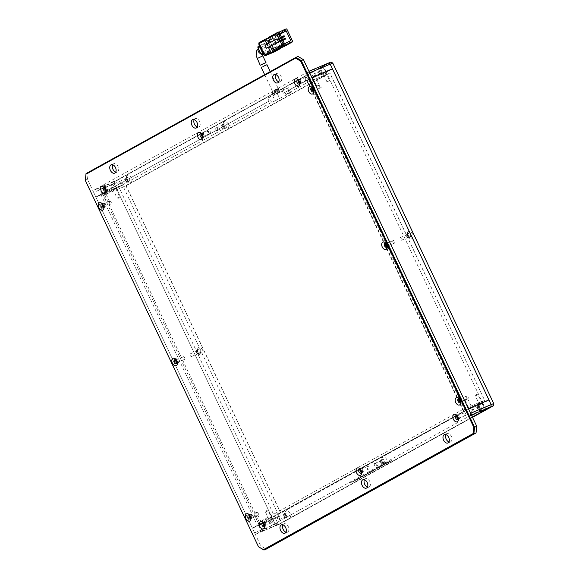 <?xml version="1.0" encoding="UTF-8"?>
<svg xmlns="http://www.w3.org/2000/svg" width="579" height="579" viewBox="0 0 579 579"><rect width="100%" height="100%" fill="white"/><g stroke="black" fill="none" stroke-linecap="round" stroke-linejoin="round"><path stroke-width="0.43" stroke-dasharray="2.9 2.17" d="M298.583 80.148A2.178 1.39 67.3 0 1 298.93 80.423A2.178 1.39 67.3 0 1 299.864 82.645A2.178 1.39 67.3 0 1 299.821 83.087M298.243 79.974A2.178 1.39 67.3 0 1 298.684 79.482A2.178 1.39 67.3 0 1 298.771 79.439A2.178 1.39 67.3 0 1 300.87 80.836A2.178 1.39 67.3 0 1 300.544 83.412A2.178 1.39 67.3 0 1 300.45 83.448A2.178 1.39 67.3 0 1 299.698 83.448M201.796 133.735A2.178 1.39 67.3 0 1 202.143 134.017A2.178 1.39 67.3 0 1 203.07 136.231A2.178 1.39 67.3 0 1 203.026 136.68M201.449 133.568A2.178 1.39 67.3 0 1 201.89 133.069A2.178 1.39 67.3 0 1 201.977 133.025A2.178 1.39 67.3 0 1 204.076 134.429A2.178 1.39 67.3 0 1 203.75 136.999A2.178 1.39 67.3 0 1 203.663 137.042A2.178 1.39 67.3 0 1 202.903 137.042M105.002 187.328A2.178 1.39 67.3 0 1 105.349 187.603A2.178 1.39 67.3 0 1 106.283 189.825A2.178 1.39 67.3 0 1 106.232 190.267M104.661 187.155A2.178 1.39 67.3 0 1 105.103 186.662A2.178 1.39 67.3 0 1 105.19 186.619A2.178 1.39 67.3 0 1 107.281 188.016A2.178 1.39 67.3 0 1 106.956 190.585A2.178 1.39 67.3 0 1 106.869 190.629A2.178 1.39 67.3 0 1 106.116 190.629M312.537 87.907A2.178 1.39 67.3 0 1 312.884 88.189A2.178 1.39 67.3 0 1 313.818 90.404A2.178 1.39 67.3 0 1 313.775 90.852M312.197 87.74A2.178 1.39 67.3 0 1 312.638 87.241A2.178 1.39 67.3 0 1 312.725 87.197A2.178 1.39 67.3 0 1 314.817 88.601A2.178 1.39 67.3 0 1 314.491 91.171A2.178 1.39 67.3 0 1 314.404 91.214A2.178 1.39 67.3 0 1 313.652 91.214M386.041 243.404A2.178 1.39 67.3 0 1 386.388 243.679A2.178 1.39 67.3 0 1 387.315 245.901A2.178 1.39 67.3 0 1 387.271 246.343M385.694 243.231A2.178 1.39 67.3 0 1 386.142 242.739A2.178 1.39 67.3 0 1 386.229 242.695A2.178 1.39 67.3 0 1 388.321 244.092A2.178 1.39 67.3 0 1 387.995 246.668A2.178 1.39 67.3 0 1 387.908 246.705A2.178 1.39 67.3 0 1 387.156 246.705M459.545 398.895A2.178 1.39 67.3 0 1 459.892 399.177A2.178 1.39 67.3 0 1 460.819 401.392A2.178 1.39 67.3 0 1 460.775 401.84M459.198 398.728A2.178 1.39 67.3 0 1 459.639 398.229A2.178 1.39 67.3 0 1 459.726 398.186A2.178 1.39 67.3 0 1 461.825 399.59A2.178 1.39 67.3 0 1 461.499 402.159A2.178 1.39 67.3 0 1 461.412 402.202A2.178 1.39 67.3 0 1 460.652 402.202M457.193 415.686A2.178 1.39 67.3 0 1 457.54 415.961A2.178 1.39 67.3 0 1 458.474 418.183A2.178 1.39 67.3 0 1 458.423 418.624M456.853 415.512A2.178 1.39 67.3 0 1 457.294 415.02A2.178 1.39 67.3 0 1 457.381 414.977A2.178 1.39 67.3 0 1 459.473 416.373A2.178 1.39 67.3 0 1 459.147 418.95A2.178 1.39 67.3 0 1 459.06 418.986A2.178 1.39 67.3 0 1 458.307 418.993M360.399 469.272A2.178 1.39 67.3 0 1 360.746 469.555A2.178 1.39 67.3 0 1 361.68 471.769A2.178 1.39 67.3 0 1 361.636 472.218M360.058 469.106A2.178 1.39 67.3 0 1 360.5 468.606A2.178 1.39 67.3 0 1 360.587 468.563A2.178 1.39 67.3 0 1 362.686 469.967A2.178 1.39 67.3 0 1 362.36 472.536A2.178 1.39 67.3 0 1 362.273 472.58A2.178 1.39 67.3 0 1 361.513 472.58M263.611 522.866A2.178 1.39 67.3 0 1 263.959 523.141A2.178 1.39 67.3 0 1 264.885 525.363A2.178 1.39 67.3 0 1 264.842 525.804M263.264 522.692A2.178 1.39 67.3 0 1 263.706 522.2A2.178 1.39 67.3 0 1 263.8 522.157A2.178 1.39 67.3 0 1 265.891 523.554A2.178 1.39 67.3 0 1 265.566 526.123A2.178 1.39 67.3 0 1 265.479 526.166A2.178 1.39 67.3 0 1 264.726 526.166M249.658 515.1A2.178 1.39 67.3 0 1 250.005 515.382A2.178 1.39 67.3 0 1 250.931 517.597A2.178 1.39 67.3 0 1 250.888 518.046M249.31 514.934A2.178 1.39 67.3 0 1 249.752 514.434A2.178 1.39 67.3 0 1 249.846 514.391A2.178 1.39 67.3 0 1 251.937 515.795A2.178 1.39 67.3 0 1 251.612 518.364A2.178 1.39 67.3 0 1 251.525 518.408A2.178 1.39 67.3 0 1 250.772 518.408M102.657 204.112A2.178 1.39 67.3 0 1 103.004 204.394A2.178 1.39 67.3 0 1 103.93 206.609A2.178 1.39 67.3 0 1 103.887 207.058M102.309 203.946A2.178 1.39 67.3 0 1 102.751 203.446A2.178 1.39 67.3 0 1 102.838 203.403A2.178 1.39 67.3 0 1 104.937 204.807A2.178 1.39 67.3 0 1 104.611 207.376A2.178 1.39 67.3 0 1 104.524 207.42A2.178 1.39 67.3 0 1 103.764 207.42M176.154 359.61A2.178 1.39 67.3 0 1 176.501 359.885A2.178 1.39 67.3 0 1 177.435 362.107A2.178 1.39 67.3 0 1 177.384 362.548M175.813 359.436A2.178 1.39 67.3 0 1 176.255 358.944A2.178 1.39 67.3 0 1 176.342 358.9A2.178 1.39 67.3 0 1 178.433 360.297A2.178 1.39 67.3 0 1 178.108 362.867A2.178 1.39 67.3 0 1 178.021 362.91A2.178 1.39 67.3 0 1 177.268 362.91M282.899 524.849A4.531 2.902 67.3 0 1 283.79 523.886A4.531 2.902 67.3 0 1 283.971 523.8A4.531 2.902 67.3 0 1 288.335 526.709A4.531 2.902 67.3 0 1 287.654 532.072A4.531 2.902 67.3 0 1 287.474 532.159A4.531 2.902 67.3 0 1 285.975 532.181M364.408 479.723A4.531 2.902 67.3 0 1 365.298 478.753A4.531 2.902 67.3 0 1 365.479 478.667A4.531 2.902 67.3 0 1 369.843 481.583A4.531 2.902 67.3 0 1 369.163 486.939A4.531 2.902 67.3 0 1 368.982 487.026A4.531 2.902 67.3 0 1 367.484 487.055M445.917 434.59A4.531 2.902 67.3 0 1 446.807 433.628A4.531 2.902 67.3 0 1 446.988 433.541A4.531 2.902 67.3 0 1 451.352 436.45A4.531 2.902 67.3 0 1 450.672 441.813A4.531 2.902 67.3 0 1 450.491 441.9A4.531 2.902 67.3 0 1 448.993 441.929M275.705 74.503A4.531 2.902 67.3 0 1 276.596 73.54A4.531 2.902 67.3 0 1 276.776 73.453A4.531 2.902 67.3 0 1 281.141 76.363A4.531 2.902 67.3 0 1 280.46 81.719A4.531 2.902 67.3 0 1 280.279 81.813A4.531 2.902 67.3 0 1 278.781 81.834M194.197 119.629A4.531 2.902 67.3 0 1 195.087 118.666A4.531 2.902 67.3 0 1 195.268 118.579A4.531 2.902 67.3 0 1 199.632 121.489A4.531 2.902 67.3 0 1 198.952 126.852A4.531 2.902 67.3 0 1 198.771 126.939A4.531 2.902 67.3 0 1 197.273 126.967M112.688 164.754A4.531 2.902 67.3 0 1 113.578 163.792A4.531 2.902 67.3 0 1 113.759 163.705A4.531 2.902 67.3 0 1 118.123 166.622A4.531 2.902 67.3 0 1 117.443 171.977A4.531 2.902 67.3 0 1 117.262 172.064A4.531 2.902 67.3 0 1 115.764 172.093M298.091 56.474L88.203 172.68L87.472 179.28L260.782 545.917L266.159 549.138M87.472 179.28L85.287 180.192L258.596 546.829L260.782 545.917M88.203 172.68L86.025 173.591M273.628 90.961L278.275 88.623L273.628 90.961M263.148 66.397L266.977 64.718M264.06 52.371A3.17 2.432 -119 0 1 260.521 50.568A3.17 2.432 -119 0 1 261.172 46.733A3.17 2.432 -119 0 1 261.353 46.646A3.17 2.432 -119 0 1 264.9 48.448A3.17 2.432 -119 0 1 264.248 52.284A3.17 2.432 -119 0 1 264.06 52.371M265.088 63.277L260.21 65.253M268.873 37.23L277.862 33.466A0.905 0.695 -119 0 1 278.897 34.009L284.311 45.466A0.905 0.695 -119 0 1 284.159 46.501M277.739 36.455L271.319 39.148L275.184 47.333L281.611 44.641L277.739 36.455L274.178 38.431L278.043 46.617L281.611 44.641M272 45.48L270.516 42.339M275.184 47.333L273.353 48.346M269.488 40.161L271.319 39.148M270.263 46.443L268.779 43.302M267.751 41.123L274.178 38.431M278.043 46.617L273.447 48.542M277.269 38.952L267.592 44.308L268.946 47.174M279.056 32.127L276.994 32.996L278.948 31.91M290.788 40.675L284.673 44.062L284.354 43.374M282.965 40.45L282.53 39.517M281.807 37.99L281.365 37.063M266.955 44.315L268.41 47.398M280.743 47.442L275.329 35.985L269.213 39.372L274.634 50.829L280.743 47.442A0.905 0.695 -119 0 1 280.851 47.898M259.189 42.593L268.186 38.822L274.301 35.435A0.905 0.695 -119 0 1 275.329 35.985M274.301 35.435L268.511 37.867M265.023 45.386L267.592 44.308M278.333 41.196L281.148 39.813M283.182 46.088L282.414 44.453L284.47 43.591M284.369 43.367L282.414 44.453M276.994 32.996L277.768 34.631L278.506 34.226M278.542 34.306L277.768 34.631M278.767 34.776L272.325 37.469L278.441 34.089M277.746 40.103L277.355 39.285L278.383 38.851L278.774 39.669L277.746 40.103L279.02 39.394M272.325 37.469L276.965 47.29L284.673 44.062M278.904 42.556L278.521 41.739L279.548 41.312L279.932 42.129L278.904 42.556L281.712 41.008M283.08 43.91L276.965 47.29M280.164 37.729L277.355 39.285M278.383 38.851L284.094 35.695M281.322 40.19L278.521 41.739M279.548 41.312L285.252 38.149M272.912 51.748L266.231 54.542A1.817 1.39 -119 0 1 264.169 53.449L260.145 44.938A1.817 1.39 -119 0 1 260.557 42.81A1.817 1.39 -119 0 1 260.659 42.759L267.339 39.958A1.817 1.39 -119 0 1 269.394 41.058L273.418 49.57A1.817 1.39 -119 0 1 273.013 51.697A1.817 1.39 -119 0 1 272.912 51.748L266.231 54.542M269.213 39.372A0.905 0.695 61 0 0 268.186 38.822M274.475 51.857A0.905 0.695 61 0 0 274.634 50.829M279.932 42.129L281.763 41.116M264.35 55.128A1.817 1.39 61 0 0 265.211 55.106M271.891 52.313A1.817 1.39 61 0 0 271.992 52.262A1.817 1.39 61 0 0 272.405 50.134L273.418 49.57M269.394 41.058L268.381 41.623L272.405 50.134M268.381 41.623A1.817 1.39 61 0 0 266.318 40.523L267.339 39.958M260.659 42.759L266.318 40.523M259.638 43.324A1.817 1.39 61 0 0 259.537 43.374A1.817 1.39 61 0 0 259.052 43.917M270.27 50.829L265.131 52.986A0.905 0.695 -119 0 1 264.104 52.436L261.006 45.893A0.905 0.695 -119 0 1 261.259 44.8L266.398 42.651A0.905 0.695 -119 0 1 267.433 43.201L270.523 49.743A0.905 0.695 -119 0 1 270.27 50.829L263.242 54.187M267.433 43.201L264.371 44.887L267.469 51.437L270.523 49.743M258.205 46.494L266.398 42.651M264.371 44.887A0.905 0.695 61 0 0 263.344 44.344M267.216 52.523A0.905 0.695 61 0 0 267.469 51.437M103.323 185.649L97.489 188.602L99.023 188.24L103.323 185.649M100.63 189.203L103.822 187.596L100.63 189.203M113.6 181.343L107.766 184.296L109.301 183.934L113.6 181.343M110.907 184.896L114.099 183.29L110.907 184.896M322.105 65.745L319 67.62L324.457 64.761M320.795 68.691L323.987 67.084L320.795 68.691M311.828 70.052L308.723 71.926L314.18 69.067M310.518 72.997L313.709 71.391L310.518 72.997M106.196 189.992A1.448 0.926 -112.7 0 0 106.587 189.963A1.448 0.926 -112.7 0 0 106.645 189.934A1.448 0.926 -112.7 0 0 106.862 188.218A1.448 0.926 -112.7 0 0 105.465 187.285A1.448 0.926 -112.7 0 0 105.407 187.314A1.448 0.926 -112.7 0 0 105.168 187.545M112.087 184.513A1.448 0.926 -112.7 0 0 111.87 186.228A1.448 0.926 -112.7 0 0 113.267 187.162A1.448 0.926 -112.7 0 0 113.325 187.133A1.448 0.926 -112.7 0 0 113.542 185.418A1.448 0.926 -112.7 0 0 112.145 184.484A1.448 0.926 -112.7 0 0 112.087 184.513M202.983 136.405A1.448 0.926 -112.7 0 0 203.381 136.369A1.448 0.926 -112.7 0 0 203.439 136.34A1.448 0.926 -112.7 0 0 203.656 134.632A1.448 0.926 -112.7 0 0 202.259 133.698A1.448 0.926 -112.7 0 0 202.201 133.727A1.448 0.926 -112.7 0 0 201.962 133.959M208.881 130.926A1.448 0.926 -112.7 0 0 208.664 132.642A1.448 0.926 -112.7 0 0 210.061 133.575A1.448 0.926 -112.7 0 0 210.119 133.546A1.448 0.926 -112.7 0 0 210.336 131.831A1.448 0.926 -112.7 0 0 208.939 130.897A1.448 0.926 -112.7 0 0 208.881 130.926M105.284 192.518L102.092 194.124L105.284 192.518M115.561 188.211L112.369 189.818L115.561 188.211M127.199 181.321A1.448 0.926 67.3 0 1 127.141 181.35A1.448 0.926 67.3 0 1 125.744 180.416A1.448 0.926 67.3 0 1 125.961 178.701A1.448 0.926 67.3 0 1 126.019 178.672A1.448 0.926 67.3 0 1 127.416 179.606A1.448 0.926 67.3 0 1 127.199 181.321M120.519 184.122A1.448 0.926 67.3 0 1 120.461 184.144A1.448 0.926 67.3 0 1 119.064 183.217A1.448 0.926 67.3 0 1 119.281 181.502A1.448 0.926 67.3 0 1 119.339 181.473A1.448 0.926 67.3 0 1 120.736 182.407A1.448 0.926 67.3 0 1 120.519 184.122M320.788 74.141A1.448 0.926 67.3 0 1 320.73 74.17A1.448 0.926 67.3 0 1 319.333 73.236A1.448 0.926 67.3 0 1 319.55 71.521A1.448 0.926 67.3 0 1 319.608 71.492A1.448 0.926 67.3 0 1 321.005 72.426A1.448 0.926 67.3 0 1 320.788 74.141M314.108 76.942A1.448 0.926 67.3 0 1 314.05 76.971A1.448 0.926 67.3 0 1 312.653 76.037A1.448 0.926 67.3 0 1 312.87 74.322A1.448 0.926 67.3 0 1 312.928 74.293A1.448 0.926 67.3 0 1 314.325 75.227A1.448 0.926 67.3 0 1 314.108 76.942M223.993 127.727A1.448 0.926 67.3 0 1 223.935 127.756A1.448 0.926 67.3 0 1 222.539 126.823A1.448 0.926 67.3 0 1 222.756 125.107A1.448 0.926 67.3 0 1 222.814 125.086A1.448 0.926 67.3 0 1 224.211 126.012A1.448 0.926 67.3 0 1 223.993 127.727M217.313 130.528A1.448 0.926 67.3 0 1 217.255 130.557A1.448 0.926 67.3 0 1 215.858 129.624A1.448 0.926 67.3 0 1 216.076 127.908A1.448 0.926 67.3 0 1 216.133 127.879A1.448 0.926 67.3 0 1 217.53 128.813A1.448 0.926 67.3 0 1 217.313 130.528M325.449 72.006L322.257 73.613L325.449 72.006M315.171 76.312L311.98 77.919L315.171 76.312M299.777 82.811A1.448 0.926 -112.7 0 0 300.175 82.783A1.448 0.926 -112.7 0 0 300.233 82.754A1.448 0.926 -112.7 0 0 300.45 81.038A1.448 0.926 -112.7 0 0 299.053 80.105A1.448 0.926 -112.7 0 0 298.996 80.134A1.448 0.926 -112.7 0 0 298.75 80.365M305.676 77.333A1.448 0.926 -112.7 0 0 305.459 79.048A1.448 0.926 -112.7 0 0 306.856 79.982A1.448 0.926 -112.7 0 0 306.913 79.953A1.448 0.926 -112.7 0 0 307.131 78.237A1.448 0.926 -112.7 0 0 305.734 77.304A1.448 0.926 -112.7 0 0 305.676 77.333M97.865 188.515L93.907 190.173L271.088 92.075L278.854 88.363L275.365 89.709L308.94 71.26M472.529 417.336L279.505 524.205L277.717 523.134L116.784 182.682L117.03 180.482L114.461 181.56L114.215 183.76L114.461 181.56L328.423 63.097L114.461 181.56L110.502 183.217M108.143 184.209L100.225 187.524M271.088 92.075L271.985 92.611L274.164 91.699L273.266 91.164M271.985 92.611L273.143 95.065L267.643 98.112L269.076 101.144L95.868 197.041L93.66 192.373L93.907 190.173M471.415 414.984L256.381 533.896L254.594 532.825L275.148 524.212L114.215 183.76L93.66 192.373M116.784 182.682L114.215 183.76L116.422 188.428L122.531 185.041L123.421 186.923L327.193 74.105L326.303 72.223L332.418 68.836L326.303 72.223L307.42 80.134L283.334 93.241L281.908 90.215L276.4 93.262L275.242 90.809L275.365 89.709M307.869 71.709L309.656 72.788M269.076 101.144L95.868 197.041L116.422 188.428L95.868 197.041L252.386 528.157L463.938 411.256L307.42 80.134L308.593 79.482L306.921 80.184L311.864 77.448L283.334 93.241M277.551 88.79L277.428 89.89L275.242 90.809M275.329 94.153L279.577 92.01L278.586 92.343L277.428 89.89L274.164 91.699L275.329 94.153L273.143 95.065M123.421 186.923L104.538 194.833L103.648 192.952L122.531 185.041L103.648 192.952L260.166 524.075L279.056 516.157L122.531 185.041L116.422 188.428L272.941 519.544L279.056 516.157L272.941 519.544L275.148 524.212L276.936 525.283L472.399 417.061L276.936 525.283L270.234 527.997L276.074 525.066L272.977 526.941M267.643 98.112L272.781 95.962L275.097 100.869L271.631 102.324L270.74 100.442M281.908 90.215L287.575 88.117L272.781 95.962M278.586 92.343L276.4 93.262M275.097 100.869L289.898 93.024L285.896 94.428L308.31 82.015L327.193 74.105M104.538 194.833L271.631 102.324M285.006 92.546L285.896 94.428M481.938 401.457L463.048 409.367L259.276 522.193L278.166 514.275L481.938 401.457L482.828 403.339L488.937 399.951L482.828 403.339L326.303 72.223L307.42 80.134L308.31 82.015M471.284 407.659L469.156 408.723L471.284 407.659M467.26 399.148L465.132 400.219L467.26 399.148M481.562 403.346L479.434 404.417L481.562 403.346M477.537 394.835L475.41 395.906L477.537 394.835M408.434 235.639A1.448 0.926 67.3 0 1 408.181 237.426A1.448 0.926 67.3 0 1 406.805 236.536A1.448 0.926 67.3 0 1 407.059 234.748A1.448 0.926 67.3 0 1 408.434 235.639M401.754 238.432A1.448 0.926 67.3 0 1 401.5 240.227A1.448 0.926 67.3 0 1 400.125 239.337A1.448 0.926 67.3 0 1 400.379 237.549A1.448 0.926 67.3 0 1 401.754 238.432M313.13 77.441L315.258 76.37L313.13 77.441M317.154 85.953L319.282 84.881L317.154 85.953M323.408 73.135L325.536 72.064L323.408 73.135M327.432 81.646L329.56 80.575L327.432 81.646M466.645 398.967L467.81 398.736A1.448 0.926 -112.7 0 0 468.064 396.941A1.448 0.926 -112.7 0 0 466.688 396.058A1.448 0.926 -112.7 0 0 466.435 397.845A1.448 0.926 -112.7 0 0 467.81 398.736M465.856 399.409L461.13 401.529A1.448 0.926 -112.7 0 0 461.383 399.742A1.448 0.926 -112.7 0 0 460.008 398.859A1.448 0.926 -112.7 0 0 459.712 399.119M460.732 401.565A1.448 0.926 -112.7 0 0 461.13 401.529M387.228 246.068A1.448 0.926 -112.7 0 0 387.626 246.039A1.448 0.926 -112.7 0 0 387.879 244.251A1.448 0.926 -112.7 0 0 386.504 243.361A1.448 0.926 -112.7 0 0 386.207 243.621M392.931 242.355A1.448 0.926 -112.7 0 0 394.306 243.238A1.448 0.926 -112.7 0 0 394.56 241.45A1.448 0.926 -112.7 0 0 393.184 240.567A1.448 0.926 -112.7 0 0 392.931 242.355M313.731 90.577A1.448 0.926 -112.7 0 0 314.129 90.548A1.448 0.926 -112.7 0 0 314.383 88.753A1.448 0.926 -112.7 0 0 313.007 87.87A1.448 0.926 -112.7 0 0 312.703 88.131M319.434 86.857A1.448 0.926 -112.7 0 0 320.809 87.747A1.448 0.926 -112.7 0 0 321.063 85.96A1.448 0.926 -112.7 0 0 319.688 85.07A1.448 0.926 -112.7 0 0 319.434 86.857M318.559 85.692L319.282 84.889L315.258 76.37M313.007 87.87L317.77 86.126M482.828 403.339L463.938 411.256L482.828 403.339M463.439 411.307L306.921 80.184M465.111 410.605L308.593 79.482M319.688 85.07L318.899 85.46M103.243 193.647L105.371 192.575L103.243 193.647M107.267 202.158L109.395 201.087L107.267 202.158M113.52 189.34L115.648 188.269L113.52 189.34M117.544 197.852L119.672 196.78L117.544 197.852M196.925 352.741A1.448 0.926 67.3 0 1 197.178 350.954A1.448 0.926 67.3 0 1 198.554 351.844A1.448 0.926 67.3 0 1 198.3 353.631A1.448 0.926 67.3 0 1 196.925 352.741M190.245 355.542A1.448 0.926 67.3 0 1 190.498 353.755A1.448 0.926 67.3 0 1 191.873 354.637A1.448 0.926 67.3 0 1 191.62 356.432A1.448 0.926 67.3 0 1 190.245 355.542M261.397 523.857L259.269 524.929L261.397 523.857M257.373 515.346L255.245 516.417L257.373 515.346M271.674 519.551L269.546 520.622L271.674 519.551M267.65 511.04L265.522 512.111L267.65 511.04M107.882 202.332L108.671 201.897L106.782 202.324L102.751 193.813M109.8 201.275A1.448 0.926 -112.7 0 0 109.547 203.063A1.448 0.926 -112.7 0 0 110.922 203.953A1.448 0.926 -112.7 0 0 111.175 202.165A1.448 0.926 -112.7 0 0 109.8 201.275L108.671 201.897M103.844 206.783A1.448 0.926 -112.7 0 0 104.242 206.754A1.448 0.926 -112.7 0 0 104.495 204.959A1.448 0.926 -112.7 0 0 103.12 204.076L107.528 202.404M177.348 362.273A1.448 0.926 -112.7 0 0 177.746 362.244A1.448 0.926 -112.7 0 0 177.999 360.456A1.448 0.926 -112.7 0 0 176.624 359.566A1.448 0.926 -112.7 0 0 176.32 359.827M184.679 357.656A1.448 0.926 -112.7 0 0 183.304 356.765A1.448 0.926 -112.7 0 0 183.044 358.56A1.448 0.926 -112.7 0 0 184.426 359.443A1.448 0.926 -112.7 0 0 184.679 357.656M250.845 517.771A1.448 0.926 -112.7 0 0 251.243 517.735A1.448 0.926 -112.7 0 0 251.496 515.947A1.448 0.926 -112.7 0 0 250.121 515.064A1.448 0.926 -112.7 0 0 249.824 515.324M258.176 513.146A1.448 0.926 -112.7 0 0 256.801 512.263A1.448 0.926 -112.7 0 0 256.548 514.051A1.448 0.926 -112.7 0 0 257.923 514.941A1.448 0.926 -112.7 0 0 258.176 513.146M255.969 515.614L251.243 517.735M254.594 532.825L252.386 528.157L272.941 519.544L252.386 528.157L463.938 411.256L463.048 409.367M100.804 194.305L257.329 525.421M102.476 193.603L258.994 524.719M256.758 515.172L257.923 514.941M274.287 523.995L271.095 525.602L274.287 523.995M262.7 531.247L259.957 532.304L265.797 529.372L262.7 531.247L270.625 527.925M264.01 528.301L260.818 529.908L264.01 528.301M471.639 415.461L469.837 416.098L471.487 415.136M473.897 412.096L470.705 413.703L473.897 412.096M484.174 407.79L480.983 409.396L484.174 407.79M272.079 519.327L268.888 520.934L272.079 519.327M261.802 523.633L258.61 525.24L261.802 523.633M264.798 525.529A1.448 0.926 -112.7 0 0 265.196 525.5A1.448 0.926 -112.7 0 0 265.254 525.471A1.448 0.926 -112.7 0 0 265.471 523.756A1.448 0.926 -112.7 0 0 264.075 522.823A1.448 0.926 -112.7 0 0 264.017 522.851A1.448 0.926 -112.7 0 0 263.778 523.083M271.935 522.671A1.448 0.926 -112.7 0 0 272.152 520.955A1.448 0.926 -112.7 0 0 270.755 520.022A1.448 0.926 -112.7 0 0 270.697 520.051A1.448 0.926 -112.7 0 0 270.48 521.766A1.448 0.926 -112.7 0 0 271.877 522.699A1.448 0.926 -112.7 0 0 271.935 522.671M361.593 471.943A1.448 0.926 -112.7 0 0 361.991 471.914A1.448 0.926 -112.7 0 0 362.049 471.885A1.448 0.926 -112.7 0 0 362.266 470.17A1.448 0.926 -112.7 0 0 360.869 469.236A1.448 0.926 -112.7 0 0 360.811 469.265A1.448 0.926 -112.7 0 0 360.565 469.497M368.729 469.084A1.448 0.926 -112.7 0 0 368.946 467.369A1.448 0.926 -112.7 0 0 367.549 466.435A1.448 0.926 -112.7 0 0 367.491 466.464A1.448 0.926 -112.7 0 0 367.274 468.179A1.448 0.926 -112.7 0 0 368.671 469.113A1.448 0.926 -112.7 0 0 368.729 469.084M458.387 418.349A1.448 0.926 -112.7 0 0 458.778 418.32A1.448 0.926 -112.7 0 0 458.843 418.291A1.448 0.926 -112.7 0 0 459.06 416.576A1.448 0.926 -112.7 0 0 457.663 415.642A1.448 0.926 -112.7 0 0 457.598 415.671A1.448 0.926 -112.7 0 0 457.359 415.91M465.523 415.49A1.448 0.926 -112.7 0 0 465.74 413.775A1.448 0.926 -112.7 0 0 464.344 412.849A1.448 0.926 -112.7 0 0 464.286 412.878A1.448 0.926 -112.7 0 0 464.061 414.586A1.448 0.926 -112.7 0 0 465.458 415.519A1.448 0.926 -112.7 0 0 465.523 415.49M469.243 408.781L472.435 407.175L469.243 408.781M479.521 404.475L482.712 402.868L479.521 404.475M478.16 407.059A1.448 0.926 67.3 0 1 478.218 407.03A1.448 0.926 67.3 0 1 479.615 407.963A1.448 0.926 67.3 0 1 479.398 409.679A1.448 0.926 67.3 0 1 479.34 409.708A1.448 0.926 67.3 0 1 477.943 408.774A1.448 0.926 67.3 0 1 478.16 407.059M471.48 409.86A1.448 0.926 67.3 0 1 471.538 409.831A1.448 0.926 67.3 0 1 472.934 410.764A1.448 0.926 67.3 0 1 472.717 412.48A1.448 0.926 67.3 0 1 472.652 412.509A1.448 0.926 67.3 0 1 471.263 411.575A1.448 0.926 67.3 0 1 471.48 409.86M284.571 514.239A1.448 0.926 67.3 0 1 284.629 514.21A1.448 0.926 67.3 0 1 286.026 515.144A1.448 0.926 67.3 0 1 285.809 516.859A1.448 0.926 67.3 0 1 285.751 516.888A1.448 0.926 67.3 0 1 284.354 515.954A1.448 0.926 67.3 0 1 284.571 514.239M277.891 517.04A1.448 0.926 67.3 0 1 277.949 517.011A1.448 0.926 67.3 0 1 279.346 517.944A1.448 0.926 67.3 0 1 279.129 519.66A1.448 0.926 67.3 0 1 279.071 519.689A1.448 0.926 67.3 0 1 277.674 518.755A1.448 0.926 67.3 0 1 277.891 517.04M381.366 460.652A1.448 0.926 67.3 0 1 381.423 460.623A1.448 0.926 67.3 0 1 382.82 461.55A1.448 0.926 67.3 0 1 382.603 463.265A1.448 0.926 67.3 0 1 382.545 463.294A1.448 0.926 67.3 0 1 381.148 462.368A1.448 0.926 67.3 0 1 381.366 460.652M374.685 463.446A1.448 0.926 67.3 0 1 374.743 463.417A1.448 0.926 67.3 0 1 376.14 464.351A1.448 0.926 67.3 0 1 375.923 466.066A1.448 0.926 67.3 0 1 375.865 466.095A1.448 0.926 67.3 0 1 374.468 465.161A1.448 0.926 67.3 0 1 374.685 463.446M357.648 478.811L362.787 476.655M357.163 479.55L360.543 477.907C361.6 477.306 361.325 477.342 359.711 478.015L354.507 480.65L360.464 477.747C361.528 477.147 361.245 477.183 359.631 477.849L359.711 478.015M359.631 477.849L355.122 479.991L359.986 477.878L357.091 479.383M355.484 480.244L355.622 479.803L355.484 480.244M354.087 480.896L351.504 482.198C350.454 482.777 350.447 482.85 351.482 482.416L356.917 479.919C357.822 479.412 357.829 479.347 356.939 479.716L351.504 482.198C350.454 482.777 350.447 482.85 351.482 482.416L354.659 480.874M354.58 480.715L356.838 479.752C357.742 479.253 357.75 479.18 356.859 479.55L352.271 481.967L354.008 480.729M356.917 479.919C357.822 479.412 357.829 479.347 356.939 479.716L356.859 479.55C357.75 479.18 357.742 479.253 356.838 479.752L356.917 479.919M386.779 462.715L380.41 466.052L391.932 460.703L386.7 462.549L380.62 465.914L387.995 462.679L391.86 460.537L386.7 462.549M391.932 460.703L391.288 460.623L391.932 460.703M363.395 476.22L366.753 474.36L360.232 477.378L364.111 475.924M365.914 474.476C364.936 475.012 365.038 475.033 366.21 474.534L370.9 472.16L365.914 474.476C364.936 475.012 365.038 475.033 366.21 474.534L370.828 472.001L365.689 474.15L366.652 473.861L365.914 474.476M373.397 470.792L374.012 470.17L373.397 470.792C374.533 470.148 374.273 470.177 372.615 470.865L368.092 473.014C366.985 473.636 367.231 473.622 368.83 472.963L373.397 470.792M377.486 468.114L373.52 470.01C372.225 470.713 372.42 470.713 374.106 469.996L380.454 466.877L373.52 470.01C372.225 470.713 372.42 470.713 374.106 469.996L377.79 468.143L374.121 469.562L380.374 466.71L377.414 467.955M379.585 467.159L382.806 465.581C383.942 464.944 383.696 464.959 382.068 465.639L376.915 468.281L382.726 465.415C383.863 464.778 383.616 464.799 381.988 465.473L382.068 465.639M381.988 465.473L377.37 467.673L382.299 465.523L379.506 467M377.45 467.832L376.915 468.281L377.45 467.832M256.381 533.896L260.347 532.239M470.589 413.232L470.343 415.433M278.166 514.275L279.056 516.157L260.166 524.075L259.276 522.193M374.57 469.489L374.121 469.562L374.57 469.489M373.441 469.844C372.152 470.553 372.348 470.546 374.027 469.83C372.348 470.546 372.152 470.553 373.441 469.844M372.536 470.698L368.012 472.848C366.905 473.477 367.151 473.456 368.751 472.797L373.317 470.626C374.461 469.989 374.2 470.01 372.536 470.698L372.615 470.865M372.601 470.93L368.36 472.782L372.601 470.93M365.834 474.31C364.864 474.845 364.958 474.867 366.131 474.375C364.958 474.867 364.864 474.845 365.834 474.31M366.977 473.904L369.359 472.92L366.977 473.904M364.039 475.757L367.397 473.897L360.999 476.749L363.322 476.061M385.071 463.533L386.323 463.048L385.071 463.533M386.823 462.722L388.531 462.064L386.902 462.882C386.678 462.968 389.508 461.709 388.089 462.57L384.68 464.206C382.574 465.024 385.035 463.75 384.854 463.866L382.162 465.263L384.239 463.851L382.929 464.539C379.549 466.385 386.287 463.555 389.262 461.89L390.181 461.485L389.334 462.049C391.722 460.609 386.975 462.715 387.018 462.722L386.823 462.722C386.598 462.802 389.428 461.55 388.017 462.411L384.601 464.04C382.495 464.865 384.955 463.591 384.774 463.699L383.009 464.705C379.629 466.544 386.367 463.721 389.334 462.049L389.262 461.89C391.65 460.443 386.895 462.549 386.938 462.563L386.902 462.882M384.774 463.699L383.739 464.524L384.239 463.851M385.006 463.815L387.119 462.643L385.006 463.815M387.778 462.418L387.192 462.809L387.778 462.418M384.854 463.866L384.311 464.018M351.424 482.032C350.382 482.618 350.367 482.691 351.402 482.256C350.367 482.691 350.382 482.618 351.424 482.032M362.707 476.495L357.569 478.645M198.09 349.788A2.178 1.39 -112.7 0 0 197.49 351.091A2.178 1.39 -112.7 0 0 198.416 353.313A2.178 1.39 -112.7 0 0 199.864 353.762A2.178 1.39 -112.7 0 0 199.95 353.718A2.178 1.39 -112.7 0 0 200.276 351.149A2.178 1.39 -112.7 0 0 198.177 349.745A2.178 1.39 -112.7 0 0 198.09 349.788M196.809 350.331A2.178 1.39 -112.7 0 0 196.484 352.901A2.178 1.39 -112.7 0 0 198.575 354.297A2.178 1.39 -112.7 0 0 198.662 354.254A2.178 1.39 -112.7 0 0 198.988 351.685A2.178 1.39 -112.7 0 0 196.896 350.288A2.178 1.39 -112.7 0 0 196.809 350.331M407.978 233.583A2.178 1.39 -112.7 0 0 407.37 234.886A2.178 1.39 -112.7 0 0 408.304 237.108A2.178 1.39 -112.7 0 0 409.751 237.556A2.178 1.39 -112.7 0 0 409.838 237.513A2.178 1.39 -112.7 0 0 410.164 234.944A2.178 1.39 -112.7 0 0 408.065 233.54A2.178 1.39 -112.7 0 0 407.978 233.583M406.697 234.126A2.178 1.39 -112.7 0 0 406.371 236.695A2.178 1.39 -112.7 0 0 408.463 238.092A2.178 1.39 -112.7 0 0 408.55 238.049A2.178 1.39 -112.7 0 0 408.875 235.479A2.178 1.39 -112.7 0 0 406.784 234.082A2.178 1.39 -112.7 0 0 406.697 234.126M320.52 70.327A2.178 1.39 -112.7 0 0 319.919 71.63A2.178 1.39 -112.7 0 0 320.846 73.851A2.178 1.39 -112.7 0 0 322.293 74.3A2.178 1.39 -112.7 0 0 322.38 74.257A2.178 1.39 -112.7 0 0 322.706 71.687A2.178 1.39 -112.7 0 0 320.614 70.283A2.178 1.39 -112.7 0 0 320.52 70.327M319.239 70.87A2.178 1.39 -112.7 0 0 318.913 73.439A2.178 1.39 -112.7 0 0 321.005 74.836A2.178 1.39 -112.7 0 0 321.099 74.792A2.178 1.39 -112.7 0 0 321.425 72.223A2.178 1.39 -112.7 0 0 319.326 70.826A2.178 1.39 -112.7 0 0 319.239 70.87M223.733 123.92A2.178 1.39 -112.7 0 0 223.125 125.223A2.178 1.39 -112.7 0 0 224.051 127.438A2.178 1.39 -112.7 0 0 225.499 127.887A2.178 1.39 -112.7 0 0 225.586 127.843A2.178 1.39 -112.7 0 0 225.911 125.274A2.178 1.39 -112.7 0 0 223.82 123.877A2.178 1.39 -112.7 0 0 223.733 123.92M222.445 124.456A2.178 1.39 -112.7 0 0 222.119 127.025A2.178 1.39 -112.7 0 0 224.218 128.429A2.178 1.39 -112.7 0 0 224.305 128.386A2.178 1.39 -112.7 0 0 224.63 125.809A2.178 1.39 -112.7 0 0 222.531 124.413A2.178 1.39 -112.7 0 0 222.445 124.456M126.939 177.507A2.178 1.39 -112.7 0 0 126.331 178.81A2.178 1.39 -112.7 0 0 127.264 181.032A2.178 1.39 -112.7 0 0 128.712 181.48A2.178 1.39 -112.7 0 0 128.799 181.437A2.178 1.39 -112.7 0 0 129.124 178.86A2.178 1.39 -112.7 0 0 127.025 177.463A2.178 1.39 -112.7 0 0 126.939 177.507M125.657 178.042A2.178 1.39 -112.7 0 0 125.332 180.619A2.178 1.39 -112.7 0 0 127.423 182.016A2.178 1.39 -112.7 0 0 127.51 181.972A2.178 1.39 -112.7 0 0 127.836 179.403A2.178 1.39 -112.7 0 0 125.744 178.006A2.178 1.39 -112.7 0 0 125.657 178.042M479.13 405.865A2.178 1.39 -112.7 0 0 478.522 407.167A2.178 1.39 -112.7 0 0 479.455 409.389A2.178 1.39 -112.7 0 0 480.903 409.838A2.178 1.39 -112.7 0 0 480.99 409.794A2.178 1.39 -112.7 0 0 481.315 407.225A2.178 1.39 -112.7 0 0 479.217 405.821A2.178 1.39 -112.7 0 0 479.13 405.865M477.849 406.407A2.178 1.39 -112.7 0 0 477.523 408.977A2.178 1.39 -112.7 0 0 479.615 410.373A2.178 1.39 -112.7 0 0 479.701 410.33A2.178 1.39 -112.7 0 0 480.027 407.761A2.178 1.39 -112.7 0 0 477.936 406.364A2.178 1.39 -112.7 0 0 477.849 406.407M382.343 459.458A2.178 1.39 -112.7 0 0 381.735 460.761A2.178 1.39 -112.7 0 0 382.661 462.976A2.178 1.39 -112.7 0 0 384.109 463.424A2.178 1.39 -112.7 0 0 384.195 463.381A2.178 1.39 -112.7 0 0 384.521 460.812A2.178 1.39 -112.7 0 0 382.429 459.415A2.178 1.39 -112.7 0 0 382.343 459.458M381.054 459.994A2.178 1.39 -112.7 0 0 380.729 462.57A2.178 1.39 -112.7 0 0 382.828 463.967A2.178 1.39 -112.7 0 0 382.914 463.924A2.178 1.39 -112.7 0 0 383.24 461.347A2.178 1.39 -112.7 0 0 381.141 459.95A2.178 1.39 -112.7 0 0 381.054 459.994M285.548 513.045A2.178 1.39 -112.7 0 0 284.94 514.347A2.178 1.39 -112.7 0 0 285.874 516.569A2.178 1.39 -112.7 0 0 287.314 517.018A2.178 1.39 -112.7 0 0 287.408 516.975A2.178 1.39 -112.7 0 0 287.734 514.405A2.178 1.39 -112.7 0 0 285.635 513.001A2.178 1.39 -112.7 0 0 285.548 513.045M284.26 513.587A2.178 1.39 -112.7 0 0 283.934 516.157A2.178 1.39 -112.7 0 0 286.033 517.554A2.178 1.39 -112.7 0 0 286.12 517.51A2.178 1.39 -112.7 0 0 286.446 514.941A2.178 1.39 -112.7 0 0 284.354 513.544A2.178 1.39 -112.7 0 0 284.26 513.587M198.604 347.617A3.988 2.555 -112.7 0 0 197.49 350.006A3.988 2.555 -112.7 0 0 199.198 354.073A3.988 2.555 -112.7 0 0 202.006 354.818A3.988 2.555 -112.7 0 0 202.549 349.977A3.988 2.555 -112.7 0 0 198.604 347.617M408.492 231.412A3.988 2.555 -112.7 0 0 407.377 233.8A3.988 2.555 -112.7 0 0 409.085 237.868A3.988 2.555 -112.7 0 0 411.893 238.613A3.988 2.555 -112.7 0 0 412.436 233.771A3.988 2.555 -112.7 0 0 408.492 231.412M321.034 68.156A3.988 2.555 -112.7 0 0 319.919 70.544A3.988 2.555 -112.7 0 0 321.627 74.611A3.988 2.555 -112.7 0 0 324.435 75.357A3.988 2.555 -112.7 0 0 324.978 70.515A3.988 2.555 -112.7 0 0 321.034 68.156M224.239 121.742A3.988 2.555 -112.7 0 0 223.132 124.13A3.988 2.555 -112.7 0 0 224.833 128.198A3.988 2.555 -112.7 0 0 227.648 128.943A3.988 2.555 -112.7 0 0 228.184 124.101A3.988 2.555 -112.7 0 0 224.239 121.742M127.452 175.336A3.988 2.555 -112.7 0 0 126.338 177.724A3.988 2.555 -112.7 0 0 128.046 181.792A3.988 2.555 -112.7 0 0 130.854 182.537A3.988 2.555 -112.7 0 0 131.397 177.695A3.988 2.555 -112.7 0 0 127.452 175.336M479.644 403.693A3.988 2.555 -112.7 0 0 478.529 406.082A3.988 2.555 -112.7 0 0 480.237 410.149A3.988 2.555 -112.7 0 0 483.045 410.895A3.988 2.555 -112.7 0 0 483.588 406.053A3.988 2.555 -112.7 0 0 479.644 403.693M382.849 457.28A3.988 2.555 -112.7 0 0 381.742 459.668A3.988 2.555 -112.7 0 0 383.443 463.736A3.988 2.555 -112.7 0 0 386.258 464.481A3.988 2.555 -112.7 0 0 386.794 459.639A3.988 2.555 -112.7 0 0 382.849 457.28M286.062 510.873A3.988 2.555 -112.7 0 0 284.948 513.262A3.988 2.555 -112.7 0 0 286.648 517.329A3.988 2.555 -112.7 0 0 289.464 518.075A3.988 2.555 -112.7 0 0 289.999 513.233A3.988 2.555 -112.7 0 0 286.062 510.873M117.03 180.482L330.993 62.018M484.507 400.379L280.735 513.197L125.99 185.845L329.762 73.026L484.63 400.328L280.735 513.197M277.717 523.134L275.148 524.212L276.936 525.283L279.505 524.205M280.858 513.146L126.121 185.794L329.892 72.968L484.63 400.328M260.796 53.608A3.17 2.432 61 0 0 262.026 53.5A3.17 2.432 61 0 0 262.207 53.413A3.17 2.432 61 0 0 262.859 49.577A3.17 2.432 61 0 0 259.32 47.775A3.17 2.432 61 0 0 259.131 47.862A3.17 2.432 61 0 0 258.415 48.564M262.801 55.888L257.069 58.595M287.046 29.5L278.897 34.009M284.311 45.466L292.46 40.957M277.862 33.466L286.019 28.95M264.169 53.449L263.684 53.717M259.66 45.205L260.145 44.938M263.177 54.064L265.131 52.986M259.667 46.631L261.006 45.893M264.104 52.436L262.757 53.181M289.362 92.973L287.046 88.066M277.384 93.755L279.708 98.669M287.575 88.117L289.898 93.024M298.771 79.439L297.49 79.974M201.977 133.025L200.696 133.568M105.19 186.619L103.902 187.155M312.725 87.197L311.437 87.74M386.229 242.695L384.941 243.231M459.726 398.186L458.445 398.728M457.381 414.977L456.093 415.512M360.587 468.563L359.306 469.106M263.8 522.157L262.511 522.692M249.846 514.391L248.557 514.934M102.838 203.403L101.557 203.946M176.342 358.9L175.053 359.436M283.971 523.8L281.401 524.871M365.479 478.667L362.91 479.745M446.988 433.541L444.419 434.619M276.776 73.453L274.207 74.525M195.268 118.579L192.698 119.658M113.759 163.705L111.19 164.783M298.93 80.423L298.149 79.663M299.864 82.645L299.857 83.731M202.143 134.017L201.362 133.257M203.07 136.231L203.063 137.324M105.349 187.603L104.567 186.843M106.283 189.825L106.275 190.911M312.884 88.189L312.103 87.429M313.818 90.404L313.811 91.496M386.388 243.679L385.607 242.919M387.315 245.901L387.315 246.987M459.892 399.177L459.111 398.417M460.819 401.392L460.812 402.485M457.54 415.961L456.759 415.201M458.474 418.183L458.467 419.268M360.746 469.555L359.972 468.795M361.68 471.769L361.672 472.862M263.959 523.141L263.177 522.381M264.885 525.363L264.885 526.449M250.005 515.382L249.223 514.622M250.931 517.597L250.931 518.69M103.004 204.394L102.222 203.634M103.93 206.609L103.923 207.702M176.501 359.885L175.719 359.125M177.435 362.107L177.427 363.192M300.45 83.448L299.169 83.991M203.663 137.042L202.375 137.578M106.869 190.629L105.588 191.171M314.404 91.214L313.123 91.75M387.908 246.705L386.627 247.247M461.412 402.202L460.124 402.738M459.06 418.986L457.779 419.529M362.273 472.58L360.985 473.115M265.479 526.166L264.19 526.709M251.525 518.408L250.237 518.943M104.524 207.42L103.236 207.955M178.021 362.91L176.74 363.453M287.474 532.159L284.904 533.23M368.982 487.026L366.413 488.104M450.491 441.9L447.922 442.978M280.279 81.813L277.71 82.884M198.771 126.939L196.201 128.017M117.262 172.064L114.693 173.143M264.668 74.684L272.543 91.33M270.234 71.601L278.275 88.623M266.116 65.34L261.665 67.207M258.335 48.397L261.172 46.733M264.248 52.284L262.207 53.413L262.381 54.549M271.992 52.262L273.013 51.697M259.537 43.374L260.557 42.81M267.266 52.501L270.321 50.807M99.892 189.463L97.489 188.602M110.169 185.157L107.766 184.296M322.257 73.613L320.049 68.944L317.647 68.09M311.98 77.919L309.772 73.251L307.369 72.397M113.267 187.162L106.587 189.963M210.061 133.575L203.381 136.369M102.092 194.124L99.892 189.456M112.369 189.818L110.169 185.15M120.461 184.144L127.141 181.35M314.05 76.971L320.73 74.17M217.255 130.557L223.935 127.756M306.856 79.982L300.175 82.783M106.029 192.264L103.822 187.596L104.69 185.2M116.307 187.958L114.099 183.29L114.968 180.894M326.194 71.753L323.987 67.084L324.848 64.689M315.917 76.059L313.709 71.391L314.571 68.995M279.577 92.01L278.419 89.557L278.854 88.363M112.145 184.484L105.465 187.285M208.939 130.897L202.259 133.698M119.339 181.473L126.019 178.672M312.928 74.293L319.608 71.492M216.133 127.879L222.814 125.086M305.734 77.304L299.053 80.105M290.607 92.553L288.284 87.639M465.132 400.219L469.156 408.723M482.054 403.179L478.03 394.668L476.351 394.502L475.41 395.898L479.434 404.417M401.5 240.227L408.181 237.426M316.655 86.119L312.638 77.608M326.932 81.813L322.916 73.301M394.306 243.238L387.626 246.039M320.809 87.747L314.129 90.548M465.516 399.633L465.132 400.205M317.415 86.199L316.67 86.126M325.536 72.064L329.56 80.575L328.619 81.979L326.947 81.813M467 398.902L467.745 398.974L471.776 407.486M400.379 237.549L407.059 234.748M466.688 396.058L460.008 398.859M393.184 240.567L386.504 243.361M115.648 188.269L119.672 196.78L118.731 198.184L117.059 198.018L113.028 189.507M190.498 353.755L197.178 350.954M255.245 516.417L259.269 524.929M265.522 512.111L269.546 520.622M183.304 356.765L176.624 359.566M256.801 512.263L250.121 515.064M255.629 515.838L255.245 516.41M272.166 519.385L268.149 510.873L266.463 510.707L265.522 512.104M109.011 201.666L109.395 201.094L105.371 192.575M191.62 356.432L198.3 353.631M257.112 515.107L257.858 515.18L261.889 523.691M110.922 203.953L104.242 206.754M184.426 359.443L177.746 362.244M268.888 520.934L271.095 525.602L270.234 527.997M258.61 525.24L260.818 529.908L259.957 532.304M468.498 409.035L470.705 413.703L469.837 416.098M478.775 404.728L480.983 409.396L480.114 411.792M270.755 520.022L264.075 522.823M367.549 466.435L360.869 469.236M464.344 412.849L457.663 415.642M471.538 409.831L478.218 407.03M277.949 517.011L284.629 514.21M374.743 463.417L381.423 460.623M272.825 519.074L275.032 523.742L277.435 524.596M262.548 523.38L264.755 528.048L267.158 528.902M472.435 407.175L474.635 411.843L477.038 412.697M482.712 402.868L484.913 407.536L487.315 408.39M271.877 522.699L265.196 525.5M368.671 469.113L361.991 471.914M465.458 415.519L458.778 418.32M472.652 412.509L479.34 409.708M279.071 519.689L285.751 516.888M375.865 466.095L382.545 463.294M198.575 354.297L199.864 353.762M408.463 238.092L409.751 237.556M321.005 74.836L322.293 74.3M224.218 128.429L225.499 127.887M127.423 182.016L128.712 181.48M479.615 410.373L480.903 409.838M382.828 463.967L384.109 463.424M286.033 517.554L287.314 517.018M198.416 353.313L199.198 354.073M197.49 351.091L197.49 350.006M408.304 237.108L409.085 237.868M407.37 234.886L407.377 233.8M320.846 73.851L321.627 74.611M319.919 71.63L319.919 70.544M224.051 127.438L224.833 128.198M223.125 125.223L223.132 124.13M127.264 181.032L128.046 181.792M126.331 178.81L126.338 177.724M479.455 409.389L480.237 410.149M478.522 407.167L478.529 406.082M382.661 462.976L383.443 463.736M381.735 460.761L381.742 459.668M285.874 516.569L286.648 517.329M284.94 514.347L284.948 513.262M196.896 350.288L198.177 349.745M406.784 234.082L408.065 233.54M319.326 70.826L320.614 70.283M222.531 124.413L223.82 123.877M125.744 178.006L127.025 177.463M477.936 406.364L479.217 405.821M381.141 459.95L382.429 459.415M284.354 513.544L285.635 513.001"/><path stroke-width="0.87" d="M299.821 83.087A2.178 1.39 67.3 0 1 299.256 83.948A2.178 1.39 67.3 0 1 299.169 83.991A2.178 1.39 67.3 0 1 297.07 82.594A2.178 1.39 67.3 0 1 297.396 80.018A2.178 1.39 67.3 0 1 297.49 79.974A2.178 1.39 67.3 0 1 298.583 80.148M203.026 136.68A2.178 1.39 67.3 0 1 202.462 137.534A2.178 1.39 67.3 0 1 202.375 137.578A2.178 1.39 67.3 0 1 200.283 136.181A2.178 1.39 67.3 0 1 200.609 133.611A2.178 1.39 67.3 0 1 200.696 133.568A2.178 1.39 67.3 0 1 201.796 133.735M106.232 190.267A2.178 1.39 67.3 0 1 105.675 191.128A2.178 1.39 67.3 0 1 105.588 191.171A2.178 1.39 67.3 0 1 103.489 189.767A2.178 1.39 67.3 0 1 103.815 187.198A2.178 1.39 67.3 0 1 103.902 187.155A2.178 1.39 67.3 0 1 105.002 187.328M313.775 90.852A2.178 1.39 67.3 0 1 313.21 91.714A2.178 1.39 67.3 0 1 313.123 91.75A2.178 1.39 67.3 0 1 311.024 90.353A2.178 1.39 67.3 0 1 311.35 87.784A2.178 1.39 67.3 0 1 311.437 87.74A2.178 1.39 67.3 0 1 312.537 87.907M387.271 246.343A2.178 1.39 67.3 0 1 386.714 247.204A2.178 1.39 67.3 0 1 386.627 247.247A2.178 1.39 67.3 0 1 384.528 245.851A2.178 1.39 67.3 0 1 384.854 243.274A2.178 1.39 67.3 0 1 384.941 243.231A2.178 1.39 67.3 0 1 386.041 243.404M460.775 401.84A2.178 1.39 67.3 0 1 460.211 402.695A2.178 1.39 67.3 0 1 460.124 402.738A2.178 1.39 67.3 0 1 458.032 401.341A2.178 1.39 67.3 0 1 458.358 398.772A2.178 1.39 67.3 0 1 458.445 398.728A2.178 1.39 67.3 0 1 459.545 398.895M458.423 418.624A2.178 1.39 67.3 0 1 457.866 419.486A2.178 1.39 67.3 0 1 457.779 419.529A2.178 1.39 67.3 0 1 455.68 418.132A2.178 1.39 67.3 0 1 456.006 415.556A2.178 1.39 67.3 0 1 456.093 415.512A2.178 1.39 67.3 0 1 457.193 415.686M361.636 472.218A2.178 1.39 67.3 0 1 361.072 473.072A2.178 1.39 67.3 0 1 360.985 473.115A2.178 1.39 67.3 0 1 358.893 471.719A2.178 1.39 67.3 0 1 359.219 469.149A2.178 1.39 67.3 0 1 359.306 469.106A2.178 1.39 67.3 0 1 360.399 469.272M264.842 525.804A2.178 1.39 67.3 0 1 264.277 526.666A2.178 1.39 67.3 0 1 264.19 526.709A2.178 1.39 67.3 0 1 262.099 525.312A2.178 1.39 67.3 0 1 262.425 522.736A2.178 1.39 67.3 0 1 262.511 522.692A2.178 1.39 67.3 0 1 263.611 522.866M250.888 518.046A2.178 1.39 67.3 0 1 250.331 518.9A2.178 1.39 67.3 0 1 250.237 518.943A2.178 1.39 67.3 0 1 248.145 517.546A2.178 1.39 67.3 0 1 248.471 514.977A2.178 1.39 67.3 0 1 248.557 514.934A2.178 1.39 67.3 0 1 249.658 515.1M103.887 207.058A2.178 1.39 67.3 0 1 103.323 207.912A2.178 1.39 67.3 0 1 103.236 207.955A2.178 1.39 67.3 0 1 101.144 206.558A2.178 1.39 67.3 0 1 101.47 203.989A2.178 1.39 67.3 0 1 101.557 203.946A2.178 1.39 67.3 0 1 102.657 204.112M177.384 362.548A2.178 1.39 67.3 0 1 176.827 363.409A2.178 1.39 67.3 0 1 176.74 363.453A2.178 1.39 67.3 0 1 174.641 362.049A2.178 1.39 67.3 0 1 174.967 359.479A2.178 1.39 67.3 0 1 175.053 359.436A2.178 1.39 67.3 0 1 176.154 359.61M281.22 524.965A4.531 2.902 67.3 0 1 281.401 524.871A4.531 2.902 67.3 0 1 285.765 527.787A4.531 2.902 67.3 0 1 285.085 533.143A4.531 2.902 67.3 0 1 284.904 533.23A4.531 2.902 67.3 0 1 280.54 530.321A4.531 2.902 67.3 0 1 281.22 524.965M362.729 479.832A4.531 2.902 67.3 0 1 362.91 479.745A4.531 2.902 67.3 0 1 367.274 482.662A4.531 2.902 67.3 0 1 366.594 488.017A4.531 2.902 67.3 0 1 366.413 488.104A4.531 2.902 67.3 0 1 362.049 485.195A4.531 2.902 67.3 0 1 362.729 479.832M444.238 434.706A4.531 2.902 67.3 0 1 444.419 434.619A4.531 2.902 67.3 0 1 448.783 437.529A4.531 2.902 67.3 0 1 448.103 442.892A4.531 2.902 67.3 0 1 447.922 442.978A4.531 2.902 67.3 0 1 443.557 440.062A4.531 2.902 67.3 0 1 444.238 434.706M274.026 74.619A4.531 2.902 67.3 0 1 274.207 74.525A4.531 2.902 67.3 0 1 278.571 77.441A4.531 2.902 67.3 0 1 277.891 82.797A4.531 2.902 67.3 0 1 277.71 82.884A4.531 2.902 67.3 0 1 273.346 79.974A4.531 2.902 67.3 0 1 274.026 74.619M192.518 119.744A4.531 2.902 67.3 0 1 192.698 119.658A4.531 2.902 67.3 0 1 197.063 122.567A4.531 2.902 67.3 0 1 196.382 127.93A4.531 2.902 67.3 0 1 196.201 128.017A4.531 2.902 67.3 0 1 191.837 125.1A4.531 2.902 67.3 0 1 192.518 119.744M111.009 164.87A4.531 2.902 67.3 0 1 111.19 164.783A4.531 2.902 67.3 0 1 115.554 167.7A4.531 2.902 67.3 0 1 114.874 173.056A4.531 2.902 67.3 0 1 114.693 173.143A4.531 2.902 67.3 0 1 110.328 170.233A4.531 2.902 67.3 0 1 111.009 164.87M295.341 78.918A3.988 2.555 67.3 0 1 298.149 79.663A3.988 2.555 67.3 0 1 299.857 83.731A3.988 2.555 67.3 0 1 298.742 86.119A3.988 2.555 67.3 0 1 294.805 83.76A3.988 2.555 67.3 0 1 295.341 78.918M198.546 132.511A3.988 2.555 67.3 0 1 201.362 133.257A3.988 2.555 67.3 0 1 203.063 137.324A3.988 2.555 67.3 0 1 201.955 139.713A3.988 2.555 67.3 0 1 198.011 137.353A3.988 2.555 67.3 0 1 198.546 132.511M101.759 186.098A3.988 2.555 67.3 0 1 104.567 186.843A3.988 2.555 67.3 0 1 106.275 190.911A3.988 2.555 67.3 0 1 105.161 193.299A3.988 2.555 67.3 0 1 101.216 190.94A3.988 2.555 67.3 0 1 101.759 186.098M309.295 86.684A3.988 2.555 67.3 0 1 312.103 87.429A3.988 2.555 67.3 0 1 313.811 91.496A3.988 2.555 67.3 0 1 312.696 93.885A3.988 2.555 67.3 0 1 308.752 91.525A3.988 2.555 67.3 0 1 309.295 86.684M382.799 242.174A3.988 2.555 67.3 0 1 385.607 242.919A3.988 2.555 67.3 0 1 387.315 246.987A3.988 2.555 67.3 0 1 386.2 249.375A3.988 2.555 67.3 0 1 382.256 247.016A3.988 2.555 67.3 0 1 382.799 242.174M456.295 397.672A3.988 2.555 67.3 0 1 459.111 398.417A3.988 2.555 67.3 0 1 460.812 402.485A3.988 2.555 67.3 0 1 459.704 404.873A3.988 2.555 67.3 0 1 455.76 402.514A3.988 2.555 67.3 0 1 456.295 397.672M453.95 414.455A3.988 2.555 67.3 0 1 456.759 415.201A3.988 2.555 67.3 0 1 458.467 419.268A3.988 2.555 67.3 0 1 457.352 421.664A3.988 2.555 67.3 0 1 453.408 419.297A3.988 2.555 67.3 0 1 453.95 414.455M357.156 468.049A3.988 2.555 67.3 0 1 359.972 468.795A3.988 2.555 67.3 0 1 361.672 472.862A3.988 2.555 67.3 0 1 360.565 475.25A3.988 2.555 67.3 0 1 356.621 472.891A3.988 2.555 67.3 0 1 357.156 468.049M260.369 521.636A3.988 2.555 67.3 0 1 263.177 522.381A3.988 2.555 67.3 0 1 264.885 526.449A3.988 2.555 67.3 0 1 263.771 528.837A3.988 2.555 67.3 0 1 259.826 526.477A3.988 2.555 67.3 0 1 260.369 521.636M246.415 513.877A3.988 2.555 67.3 0 1 249.223 514.622A3.988 2.555 67.3 0 1 250.931 518.69A3.988 2.555 67.3 0 1 249.817 521.078A3.988 2.555 67.3 0 1 245.872 518.719A3.988 2.555 67.3 0 1 246.415 513.877M99.407 202.889A3.988 2.555 67.3 0 1 102.222 203.634A3.988 2.555 67.3 0 1 103.923 207.702A3.988 2.555 67.3 0 1 102.816 210.09A3.988 2.555 67.3 0 1 98.871 207.731A3.988 2.555 67.3 0 1 99.407 202.889M172.911 358.379A3.988 2.555 67.3 0 1 175.719 359.125A3.988 2.555 67.3 0 1 177.427 363.192A3.988 2.555 67.3 0 1 176.313 365.581A3.988 2.555 67.3 0 1 172.368 363.221A3.988 2.555 67.3 0 1 172.911 358.379M85.996 174.178L295.63 58.11L300.689 61.142L473.81 427.367L473.115 433.584L263.481 549.652L258.596 546.829L263.973 550.05L266.159 549.138L476.039 432.933L476.778 426.325L303.468 59.688L298.091 56.474L295.905 57.386L86.025 173.591L85.301 180.387L86.025 173.591M299.698 83.448A2.178 1.39 67.3 0 1 298.243 79.974M202.903 137.042A2.178 1.39 67.3 0 1 201.449 133.568M106.116 190.629A2.178 1.39 67.3 0 1 104.661 187.155M313.652 91.214A2.178 1.39 67.3 0 1 312.197 87.74M387.156 246.705A2.178 1.39 67.3 0 1 385.694 243.231M460.652 402.202A2.178 1.39 67.3 0 1 459.198 398.728M458.307 418.993A2.178 1.39 67.3 0 1 456.853 415.512M361.513 472.58A2.178 1.39 67.3 0 1 360.058 469.106M264.726 526.166A2.178 1.39 67.3 0 1 263.264 522.692M250.772 518.408A2.178 1.39 67.3 0 1 249.31 514.934M103.764 207.42A2.178 1.39 67.3 0 1 102.309 203.946M177.268 362.91A2.178 1.39 67.3 0 1 175.813 359.436M285.975 532.181A4.531 2.902 67.3 0 1 283.044 529.097A4.531 2.902 67.3 0 1 282.899 524.849M367.484 487.055A4.531 2.902 67.3 0 1 364.553 483.972A4.531 2.902 67.3 0 1 364.408 479.723M448.993 441.929A4.531 2.902 67.3 0 1 446.062 438.839A4.531 2.902 67.3 0 1 445.917 434.59M278.781 81.834A4.531 2.902 67.3 0 1 275.85 78.751A4.531 2.902 67.3 0 1 275.705 74.503M197.273 126.967A4.531 2.902 67.3 0 1 194.341 123.877A4.531 2.902 67.3 0 1 194.197 119.629M115.764 172.093A4.531 2.902 67.3 0 1 112.833 169.01A4.531 2.902 67.3 0 1 112.688 164.754M303.468 59.688L301.283 60.607L295.905 57.386L295.63 58.11M476.778 426.325L474.592 427.244L301.283 60.607L300.689 61.142M476.039 432.933L473.861 433.845L474.592 427.244L473.81 427.367M263.481 549.652L263.973 550.05L473.861 433.845L473.115 433.584M258.422 546.619L85.301 180.387M270.234 71.601L266.977 64.718L263.148 66.397M261.665 67.207L262.193 66.773M258.335 48.397L256.49 51.01L256.142 55.707L260.21 65.253L265.993 62.626L261.209 64.696M292.207 42.043A0.905 0.695 -119 0 0 292.46 40.957L287.046 29.5A0.905 0.695 -119 0 0 286.019 28.95L284.086 29.761L284.861 31.396L286.149 30.853L290.788 40.675L289.507 41.218L290.282 42.853L292.207 42.043L284.057 46.559L275.061 50.322L283.211 45.813L290.282 42.853M270.516 42.339L268.62 38.323L276.769 33.806L279.085 38.713L277.558 39.56L279.085 38.713M276.921 32.771L268.873 37.23A0.905 0.695 61 0 0 268.62 38.323M274.033 49.78L272 45.48L278.622 41.811L278.333 41.196L279.86 40.356L282.183 45.263L274.033 49.78A0.905 0.695 61 0 0 275.061 50.322M273.353 48.346L271.623 49.309L270.263 46.443M268.779 43.302L267.751 41.123L269.488 40.161M273.447 48.542L271.623 49.309M278.622 41.811L266.376 48.252L265.023 45.386L274.699 40.023L277.269 38.952L277.558 39.56M266.376 48.252L272 45.48M284.086 29.761L279.056 32.127M278.506 34.226L279.722 33.546L278.948 31.91L277.023 32.721A0.905 0.695 -119 0 0 276.972 32.742L268.822 37.259M281.365 37.063L280.033 34.241L286.149 30.853M284.354 43.374L282.965 40.45M282.53 39.517L281.807 37.99M268.41 47.398L270.465 51.748L264.357 55.135L258.936 43.678L265.052 40.291A0.905 0.695 -119 0 1 265.305 39.206L268.511 37.867M265.052 40.291L266.955 44.315M271.493 52.298L280.489 48.535L274.374 51.915L265.385 55.685L271.493 52.298A0.905 0.695 -119 0 1 270.465 51.748M280.851 47.898A0.905 0.695 -119 0 1 280.489 48.535M276.769 33.806A0.905 0.695 -119 0 1 276.972 32.742M279.722 33.546L278.441 34.089L280.374 38.178M283.211 45.813A0.905 0.695 -119 0 1 282.183 45.263M279.86 40.356L281.148 39.813L283.08 43.91L284.369 43.367L285.143 45.003M284.47 43.591L287.553 42.296L288.32 43.932M287.553 42.296L289.507 41.218M282.132 30.839L282.907 32.475L278.542 34.306M284.861 31.396L282.907 32.475M280.033 34.241L278.767 34.776M279.556 40.523L278.846 39.025M274.699 40.023L276.053 42.889M283.066 36.122L283.449 36.94L284.477 36.513L284.094 35.695L280.164 37.729M284.224 38.583L284.615 39.401L285.642 38.967L285.252 38.149L281.322 40.19M265.204 39.263L259.189 42.593A0.905 0.695 61 0 0 258.936 43.678M264.357 55.135A0.905 0.695 61 0 0 265.385 55.685M283.449 36.94L279.02 39.394M279.071 39.502L284.477 36.513M284.615 39.401L281.712 41.008M281.763 41.116L285.642 38.967M263.684 53.717L263.156 54.013A1.817 1.39 61 0 0 264.35 55.128M259.052 43.917A1.817 1.39 61 0 0 259.131 45.502L259.66 45.205M263.156 54.013L259.131 45.502M263.242 54.187L262.077 54.679L263.177 54.064M262.757 53.181L261.042 54.129L257.952 47.579L259.667 46.631M261.042 54.129A0.905 0.695 61 0 0 262.077 54.679M258.154 46.523L258.205 46.494A0.905 0.695 61 0 0 257.952 47.579M486.939 408.477L480.114 411.792L485.781 408.752L490.898 406.82L472.399 417.061L490.898 406.82L491.144 404.62L330.211 64.168L309.656 72.788L311.864 77.448L332.418 68.836L330.211 64.168L328.423 63.097L308.94 71.26M105.168 187.545A1.448 0.926 -112.7 0 0 105.175 188.986A1.448 0.926 -112.7 0 0 106.196 189.992M201.962 133.959A1.448 0.926 -112.7 0 0 201.962 135.392A1.448 0.926 -112.7 0 0 202.983 136.405M298.75 80.365A1.448 0.926 -112.7 0 0 298.757 81.805A1.448 0.926 -112.7 0 0 299.777 82.811M332.418 68.836L311.864 77.448L468.382 408.571L470.589 413.232L491.144 404.62L488.937 399.951L468.382 408.571L488.937 399.951L332.418 68.836M459.712 399.119A1.448 0.926 -112.7 0 0 459.755 400.646A1.448 0.926 -112.7 0 0 460.732 401.565M386.207 243.621A1.448 0.926 -112.7 0 0 386.251 245.156A1.448 0.926 -112.7 0 0 387.228 246.068M312.703 88.131A1.448 0.926 -112.7 0 0 312.754 89.658A1.448 0.926 -112.7 0 0 313.731 90.577M102.823 204.336A1.448 0.926 -112.7 0 0 102.867 205.863A1.448 0.926 -112.7 0 0 103.844 206.783M176.32 359.827A1.448 0.926 -112.7 0 0 176.363 361.354A1.448 0.926 -112.7 0 0 177.348 362.273M249.824 515.324A1.448 0.926 -112.7 0 0 249.867 516.852A1.448 0.926 -112.7 0 0 250.845 517.771M471.487 415.136L477.038 412.697L471.639 415.461M484.58 409.469L476.662 412.784M474.302 413.775L471.415 414.984M263.778 523.083A1.448 0.926 -112.7 0 0 263.778 524.523A1.448 0.926 -112.7 0 0 264.798 525.529M360.565 469.497A1.448 0.926 -112.7 0 0 360.572 470.93A1.448 0.926 -112.7 0 0 361.593 471.943M457.359 415.91A1.448 0.926 -112.7 0 0 457.367 417.343A1.448 0.926 -112.7 0 0 458.387 418.349M332.78 63.097L330.211 64.168L328.423 63.097L330.993 62.018L332.78 63.097L493.713 403.541L493.467 405.741L472.529 417.336M493.467 405.741L490.898 406.82L491.144 404.62L493.713 403.541M258.415 48.564A3.17 2.432 61 0 0 258.422 51.582A3.17 2.432 61 0 0 260.796 53.608M257.069 58.595L262.801 55.888L265.993 62.626M261.194 67.323L264.668 74.684M262.381 54.549L262.801 55.888M292.257 42.021L284.108 46.53M259.139 42.614L265.254 39.234M274.424 51.893L280.54 48.506"/></g></svg>
